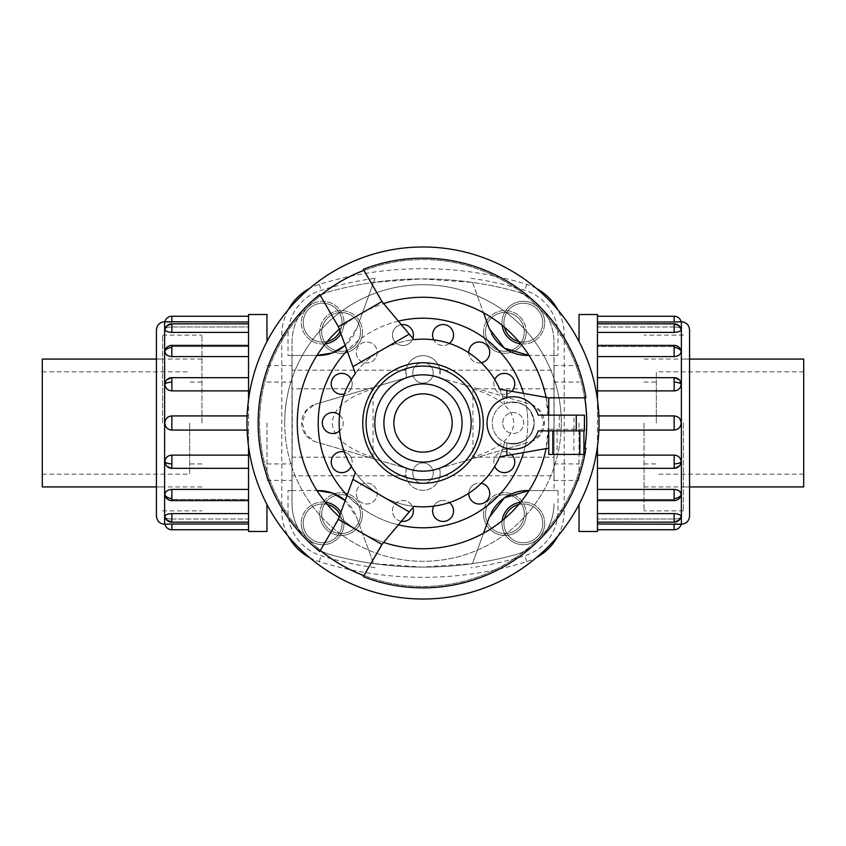 <?xml version="1.0" encoding="UTF-8"?>
<svg xmlns="http://www.w3.org/2000/svg" width="846" height="846" viewBox="0 0 846 846"><rect width="100%" height="100%" fill="white"/><g stroke="black" fill="none" stroke-linecap="round" stroke-linejoin="round"><path stroke-width="0.63" stroke-dasharray="4.23 3.17" d="M406.492 468.335L405.805 473.147A17.195 17.195 0 0 1 406.492 468.335L314.754 441.58A19.722 19.722 0 0 1 314.754 404.42L305.649 411.685L302.244 423L305.649 434.315L314.754 441.58L406.492 468.335M439.508 468.335A17.195 17.195 0 0 1 440.195 473.147L439.508 468.335L531.246 441.58L540.351 434.315L543.756 423L540.351 411.685L531.246 404.42L439.508 377.665L439.983 370.188L553.993 370.188L553.993 365.588L553.993 480.412L553.993 475.812L439.983 475.812L440.195 473.147A17.195 17.195 0 0 1 423 490.342A17.195 17.195 0 0 1 405.805 473.147L406.017 475.812L292.007 475.812L292.007 480.412L292.007 365.588L292.007 370.188L406.017 370.188L406.492 377.665L314.754 404.42L406.492 377.665A17.195 17.195 0 0 1 423 355.658A17.195 17.195 0 0 1 439.508 377.665L531.246 404.42A19.722 19.722 0 0 1 531.246 441.58L439.508 468.335M266.966 531.478L266.966 504.47M412.763 372.853A10.237 10.237 0 0 0 423 383.09A10.237 10.237 0 0 0 433.237 372.853A10.237 10.237 0 0 0 423 362.617A10.237 10.237 0 0 0 412.763 372.853A10.237 10.237 0 0 0 423 383.09A10.237 10.237 0 0 0 433.237 372.853A10.237 10.237 0 0 0 423 362.617A10.237 10.237 0 0 0 412.763 372.853M412.763 473.147A10.237 10.237 0 0 0 423 483.383A10.237 10.237 0 0 0 433.237 473.147A10.237 10.237 0 0 0 423 462.91A10.237 10.237 0 0 0 412.763 473.147A10.237 10.237 0 0 0 423 483.383A10.237 10.237 0 0 0 433.237 473.147A10.237 10.237 0 0 0 423 462.91A10.237 10.237 0 0 0 412.763 473.147M406.017 370.188A17.195 17.195 0 0 1 439.983 370.188M579.034 314.522L579.034 341.53M523.526 452.589A104.798 104.798 0 0 0 526.54 439.19A20.96 20.96 0 0 1 504.628 442.12A20.96 20.96 0 0 0 506.839 442.966A20.96 20.96 0 0 1 513.226 402.04A20.96 20.96 0 0 1 534.186 423A20.96 20.96 0 0 1 513.226 443.96A20.96 20.96 0 0 1 506.839 403.034C522.606 400.57 531.722 407.222 534.186 423A20.96 20.96 0 0 1 526.54 439.19A104.798 104.798 0 0 0 527.798 423A104.798 104.798 0 0 1 423 527.798A104.798 104.798 0 0 1 318.202 423A104.798 104.798 0 0 1 423 318.202A104.798 104.798 0 0 1 527.798 423A104.798 104.798 0 0 0 523.526 393.411M318.286 490.543L288.031 490.543L291.923 490.543L292.293 423L291.923 355.457L288.031 355.457L288.031 335.185A46.964 46.964 0 0 1 321.12 290.315A344.967 344.967 0 0 1 375.042 278.281L373.498 282.511M291.923 490.543L316.954 490.543M373.498 563.489L356.758 517.477A40.936 40.936 0 0 0 345.168 500.599L356.758 517.477L373.541 563.605L421.943 567.095L472.459 563.605L483.521 533.202L472.502 563.489M529.046 490.543L557.969 490.543L557.969 510.815A46.964 46.964 0 0 1 524.88 555.685A344.967 344.967 0 0 1 470.958 567.719M527.714 355.457L557.969 355.457L554.077 355.457L554.077 490.543M398.36 321.142A104.798 104.798 0 0 0 347.114 350.73M511.65 391.317A10.48 10.48 0 0 1 494.847 388.399A10.48 10.48 0 0 1 499.743 374.408A10.48 10.48 0 0 1 513.734 379.304A10.48 10.48 0 0 1 508.837 393.295A10.48 10.48 0 0 1 494.72 379.579A83.839 83.839 0 0 1 504.628 403.88A83.839 83.839 0 0 0 499.722 389.213L506.839 390.471L506.839 403.034A20.96 20.96 0 0 0 504.628 403.88A20.96 20.96 0 0 1 534.186 423C531.722 407.222 522.606 400.57 506.839 403.034L506.839 397.588M481.289 362.744A10.48 10.48 0 0 1 471.063 345.929A10.48 10.48 0 0 1 485.784 344.269A10.48 10.48 0 0 1 487.444 359A10.48 10.48 0 0 1 468.779 352.761A83.839 83.839 0 0 1 494.72 379.579M449.374 343.423A10.48 10.48 0 0 1 432.856 332.711A10.48 10.48 0 0 1 445.408 324.822A10.48 10.48 0 0 1 453.297 337.374A10.48 10.48 0 0 1 433.765 339.859A83.839 83.839 0 0 1 468.779 352.761M412.848 338.411A10.48 10.48 0 0 1 412.235 339.859A83.839 83.839 0 0 1 413.895 339.658A83.839 83.839 0 0 0 355.373 373.446A83.839 83.839 0 0 1 364.711 362.744A10.48 10.48 0 0 1 360.216 344.269A10.48 10.48 0 0 1 374.937 345.929A10.48 10.48 0 0 1 373.276 360.65A10.48 10.48 0 0 1 358.556 359A10.48 10.48 0 0 1 371.426 343.085A10.48 10.48 0 0 1 364.711 362.744A83.839 83.839 0 0 1 396.626 343.423A10.48 10.48 0 0 1 400.592 324.822A10.48 10.48 0 0 1 413.144 332.711A10.48 10.48 0 0 1 396.626 343.423A83.839 83.839 0 0 1 412.235 339.859A10.48 10.48 0 0 1 392.703 337.374A10.48 10.48 0 0 1 401.332 324.684M351.153 388.399A10.48 10.48 0 0 1 337.163 393.295A10.48 10.48 0 0 1 332.267 379.304A10.48 10.48 0 0 1 346.257 374.408A10.48 10.48 0 0 1 344.343 394.003A83.839 83.839 0 0 1 351.28 379.579A10.48 10.48 0 0 1 351.153 388.399M339.542 414.995A10.48 10.48 0 0 1 332.774 433.48A10.48 10.48 0 0 1 322.294 423A10.48 10.48 0 0 1 332.774 412.52A10.48 10.48 0 0 1 339.542 431.005A83.839 83.839 0 0 1 344.343 394.003M351.153 457.601A10.48 10.48 0 0 1 346.257 471.592A10.48 10.48 0 0 1 332.267 466.696A10.48 10.48 0 0 1 337.163 452.705A10.48 10.48 0 0 1 351.28 466.421A83.839 83.839 0 0 1 344.343 451.997A10.48 10.48 0 0 1 351.153 457.601M373.276 485.35A10.48 10.48 0 0 1 374.937 500.071A10.48 10.48 0 0 1 356.568 491.061A10.48 10.48 0 0 1 377.221 493.239A10.48 10.48 0 0 1 360.216 501.731A10.48 10.48 0 0 1 358.556 487A10.48 10.48 0 0 1 373.276 485.35M401.332 521.316A10.48 10.48 0 0 1 392.703 508.626A10.48 10.48 0 0 1 405.255 500.747A10.48 10.48 0 0 1 413.144 513.289A10.48 10.48 0 0 1 392.671 513.141A10.48 10.48 0 0 1 412.235 506.141A10.48 10.48 0 0 1 412.848 507.589M440.745 500.747A10.48 10.48 0 0 1 453.297 508.626A10.48 10.48 0 0 1 445.408 521.178A10.48 10.48 0 0 1 432.856 513.289A10.48 10.48 0 0 1 449.374 502.577A83.839 83.839 0 0 1 433.765 506.141A10.48 10.48 0 0 1 440.745 500.747M472.724 485.35A10.48 10.48 0 0 1 487.444 487A10.48 10.48 0 0 1 485.784 501.731A10.48 10.48 0 0 1 471.063 500.071A10.48 10.48 0 0 1 481.289 483.256A83.839 83.839 0 0 1 468.779 493.239A10.48 10.48 0 0 1 472.724 485.35M506.839 448.412L506.839 442.966C522.606 445.43 531.722 438.778 534.186 423C531.722 438.778 522.606 445.43 506.839 442.966L506.839 455.529L499.722 456.787A83.839 83.839 0 0 0 504.628 442.12A83.839 83.839 0 0 1 494.72 466.421A10.48 10.48 0 0 1 508.837 452.705A10.48 10.48 0 0 1 513.734 466.696A10.48 10.48 0 0 1 499.743 471.592A10.48 10.48 0 0 1 501.657 451.997A10.48 10.48 0 0 1 511.65 454.683M327.265 504.502A19.405 19.405 0 0 0 303.238 523.357A19.405 19.405 0 0 0 322.643 542.762A19.405 19.405 0 0 0 342.059 523.357A19.405 19.405 0 0 0 322.643 503.941A19.405 19.405 0 0 0 303.238 523.357A19.405 19.405 0 0 0 322.643 542.762A19.405 19.405 0 0 0 340.029 514.717M325.329 502.175A21.351 21.351 0 0 0 301.303 523.357A21.351 21.351 0 0 1 322.643 502.006A21.351 21.351 0 0 1 343.994 523.357A21.351 21.351 0 0 0 340.906 512.295M340.029 331.283A19.405 19.405 0 0 0 322.643 303.238A19.405 19.405 0 0 0 303.238 322.643A19.405 19.405 0 0 0 322.643 342.059A19.405 19.405 0 0 0 342.059 322.643A19.405 19.405 0 0 0 322.643 303.238A19.405 19.405 0 0 0 303.238 322.643A19.405 19.405 0 0 0 327.265 341.498M340.906 333.705A21.351 21.351 0 0 0 343.994 322.643A21.351 21.351 0 0 1 322.643 343.994A21.351 21.351 0 0 1 301.303 322.643A21.351 21.351 0 0 1 322.643 301.303A21.351 21.351 0 0 1 343.994 322.643A21.351 21.351 0 0 0 322.643 301.303A21.351 21.351 0 0 0 301.303 322.643A21.351 21.351 0 0 0 325.329 343.825M504.502 518.735A19.405 19.405 0 0 0 523.357 542.762A19.405 19.405 0 0 0 542.762 523.357A19.405 19.405 0 0 0 523.357 503.941A19.405 19.405 0 0 0 503.941 523.357A19.405 19.405 0 0 0 523.357 542.762A19.405 19.405 0 0 0 542.762 523.357A19.405 19.405 0 0 0 518.735 504.502M502.175 520.671A21.351 21.351 0 0 0 502.006 523.357A21.351 21.351 0 0 1 523.357 502.006A21.351 21.351 0 0 1 544.697 523.357A21.351 21.351 0 0 0 520.671 502.175M518.735 341.498A19.405 19.405 0 0 0 542.762 322.643A19.405 19.405 0 0 0 523.357 303.238A19.405 19.405 0 0 0 503.941 322.643A19.405 19.405 0 0 0 523.357 342.059A19.405 19.405 0 0 0 542.762 322.643A19.405 19.405 0 0 0 523.357 303.238A19.405 19.405 0 0 0 504.502 327.265M520.671 343.825A21.351 21.351 0 0 0 544.697 322.643A21.351 21.351 0 0 1 523.357 343.994A21.351 21.351 0 0 1 502.006 322.643A21.351 21.351 0 0 1 523.357 301.303A21.351 21.351 0 0 1 544.697 322.643A21.351 21.351 0 0 0 523.357 301.303A21.351 21.351 0 0 0 502.175 325.329M360.533 514.082A19.405 19.405 0 0 1 341.128 533.488A19.405 19.405 0 0 1 321.723 514.082A19.405 19.405 0 0 1 341.128 494.677A19.405 19.405 0 0 1 360.533 514.082A19.405 19.405 0 0 1 341.128 533.488A19.405 19.405 0 0 1 321.723 514.082A19.405 19.405 0 0 1 341.128 494.677A19.405 19.405 0 0 1 360.533 514.082M319.777 514.082A21.351 21.351 0 0 0 341.128 535.433A21.351 21.351 0 0 0 362.479 514.082A21.351 21.351 0 0 1 341.128 535.433A21.351 21.351 0 0 1 319.777 514.082A21.351 21.351 0 0 1 341.128 492.732A21.351 21.351 0 0 1 362.479 514.082A21.351 21.351 0 0 0 341.128 492.732A21.351 21.351 0 0 0 319.777 514.082M360.533 331.918A19.405 19.405 0 0 1 341.128 351.323A19.405 19.405 0 0 1 321.723 331.918A19.405 19.405 0 0 1 341.128 312.512A19.405 19.405 0 0 1 360.533 331.918A19.405 19.405 0 0 1 341.128 351.323A19.405 19.405 0 0 1 321.723 331.918A19.405 19.405 0 0 1 341.128 312.512A19.405 19.405 0 0 1 360.533 331.918M319.777 331.918A21.351 21.351 0 0 0 341.128 353.268A21.351 21.351 0 0 0 362.479 331.918A21.351 21.351 0 0 1 341.128 353.268A21.351 21.351 0 0 1 319.777 331.918A21.351 21.351 0 0 1 341.128 310.567A21.351 21.351 0 0 1 362.479 331.918A21.351 21.351 0 0 0 341.128 310.567A21.351 21.351 0 0 0 319.777 331.918M524.277 514.082A19.405 19.405 0 0 1 504.872 533.488A19.405 19.405 0 0 1 485.467 514.082A19.405 19.405 0 0 1 504.872 494.677A19.405 19.405 0 0 1 524.277 514.082A19.405 19.405 0 0 1 504.872 533.488A19.405 19.405 0 0 1 485.467 514.082A19.405 19.405 0 0 1 504.872 494.677A19.405 19.405 0 0 1 524.277 514.082M483.521 514.082A21.351 21.351 0 0 0 504.872 535.433A21.351 21.351 0 0 0 526.223 514.082A21.351 21.351 0 0 1 504.872 535.433A21.351 21.351 0 0 1 483.521 514.082A21.351 21.351 0 0 1 504.872 492.732A21.351 21.351 0 0 1 526.223 514.082A21.351 21.351 0 0 0 504.872 492.732A21.351 21.351 0 0 0 483.521 514.082M524.277 331.918A19.405 19.405 0 0 1 504.872 351.323A19.405 19.405 0 0 1 485.467 331.918A19.405 19.405 0 0 1 504.872 312.512A19.405 19.405 0 0 1 524.277 331.918A19.405 19.405 0 0 1 504.872 351.323A19.405 19.405 0 0 1 485.467 331.918A19.405 19.405 0 0 1 504.872 312.512A19.405 19.405 0 0 1 524.277 331.918M483.521 331.918A21.351 21.351 0 0 0 504.872 353.268A21.351 21.351 0 0 0 526.223 331.918A21.351 21.351 0 0 1 504.872 353.268A21.351 21.351 0 0 1 483.521 331.918A21.351 21.351 0 0 1 504.872 310.567A21.351 21.351 0 0 1 526.223 331.918A21.351 21.351 0 0 0 504.872 310.567A21.351 21.351 0 0 0 483.521 331.918M201.951 423L201.951 335.132L201.951 423M42.3 359.074L42.3 486.926M189.663 423L189.663 474.172L189.663 423M644.049 423L644.049 510.868L644.049 423M803.7 486.926L803.7 359.074M656.337 423L656.337 371.828L656.337 423M248.544 446.424L248.544 531.478M156.436 329.94L156.436 516.06M248.544 455.116L248.544 415.925L171.854 415.925C167.603 416.338 165.256 418.696 164.833 423C165.256 427.304 167.603 429.662 171.854 430.075L248.544 430.075L248.544 455.116L171.854 455.116C167.603 455.529 165.256 457.739 164.833 461.747L166.07 465.416L171.854 468.187L248.544 468.187L248.544 489.411L171.854 489.411C167.603 489.76 165.256 491.494 164.833 494.593L165.044 495.798L171.854 499.426L248.544 499.426L248.544 513.607L171.854 513.607C167.603 513.839 165.256 514.812 164.833 516.536L164.875 516.811A7.233 7.233 0 0 0 171.854 522.162L171.854 519.021L248.544 519.021L248.544 524.002L171.854 524.002L171.854 529.744M164.833 516.536C165.256 518.112 167.603 518.936 171.854 519.021C167.603 518.936 165.256 518.112 164.833 516.536A7.233 6.683 180 0 0 171.854 521.612L171.854 522.162L248.544 522.162L248.544 519.021L171.854 519.021L171.854 522.162M248.544 524.002L248.544 499.426L171.854 499.426L165.044 495.798A7.233 7.233 0 0 0 171.854 500.599L171.854 499.426L171.854 500.599L248.544 500.599L248.544 498.474L248.544 500.599M248.544 489.411L248.544 468.187L171.854 468.187L166.07 465.416A7.233 7.233 0 0 0 171.854 468.314L248.544 468.314L248.544 463.851L248.544 468.314M247.117 415.925L248.544 415.925L248.544 430.075L247.117 430.075M164.833 384.253A7.233 2.771 180 0 1 171.854 382.149L171.854 377.686A7.233 7.233 0 0 0 166.07 380.584L171.854 377.813L248.544 377.686L248.544 390.884L248.544 377.686L171.854 377.813L166.07 380.584L164.833 384.253C165.256 388.261 167.603 390.471 171.854 390.884L248.544 390.884L248.544 415.925L248.544 390.884M164.833 329.464A7.233 6.683 180 0 1 171.854 324.388L171.854 323.838A7.233 7.233 0 0 0 164.875 329.189L164.833 329.464C165.256 327.888 167.603 327.064 171.854 326.979L248.544 326.979L248.544 323.838L248.544 332.393L248.544 323.838L248.544 326.979L171.854 326.979C167.603 327.064 165.256 327.888 164.833 329.464C165.256 331.188 167.603 332.161 171.854 332.393L248.544 332.393L248.544 346.574L171.854 346.574L165.044 350.202L164.833 351.407C165.256 354.506 167.603 356.24 171.854 356.589L248.544 356.589L248.544 345.401L248.544 377.813L248.544 356.589M248.544 513.607L248.544 522.162M248.544 316.256L248.544 321.998L248.544 316.256M162.58 423L162.58 335.132L162.58 423M597.456 399.576L597.456 314.522M689.564 516.06L689.564 329.94M597.456 390.884L597.456 430.075L674.146 430.075C678.397 429.662 680.744 427.304 681.167 423C680.744 418.696 678.397 416.338 674.146 415.925L597.456 415.925L597.456 390.884L674.146 390.884C678.397 390.471 680.744 388.261 681.167 384.253L679.93 380.584L674.146 377.813L597.456 377.813L597.456 356.589L674.146 356.589C678.397 356.24 680.744 354.506 681.167 351.407L680.956 350.202L674.146 346.574L597.456 346.574L597.456 332.393L674.146 332.393C678.397 332.161 680.744 331.188 681.167 329.464L681.125 329.189A7.233 7.233 0 0 0 674.146 323.838L674.146 326.979L597.456 326.979L597.456 321.998L674.146 321.998L674.146 316.256M681.167 329.464C680.744 327.888 678.397 327.064 674.146 326.979C678.397 327.064 680.744 327.888 681.167 329.464A7.233 6.683 0 0 0 674.146 324.388L674.146 323.838L597.456 323.838L597.456 326.979L674.146 326.979L674.146 323.838M597.456 321.998L597.456 346.574L674.146 346.574L680.956 350.202A7.233 7.233 0 0 0 674.146 345.401L674.146 346.574L674.146 345.401L597.456 345.401L597.456 347.526L597.456 345.401M597.456 356.589L597.456 377.813L674.146 377.813L679.93 380.584A7.233 7.233 0 0 0 674.146 377.686L597.456 377.686L597.456 382.149L597.456 377.686M598.883 430.075L597.456 430.075L597.456 415.925L598.883 415.925M681.167 461.747A7.233 2.771 0 0 1 674.146 463.851L674.146 468.314A7.233 7.233 0 0 0 679.93 465.416L674.146 468.187L597.456 468.314L597.456 455.116L597.456 468.314L674.146 468.187L679.93 465.416L681.167 461.747C680.744 457.739 678.397 455.529 674.146 455.116L597.456 455.116L597.456 430.075L597.456 455.116M681.167 516.536A7.233 6.683 0 0 1 674.146 521.612L674.146 522.162A7.233 7.233 0 0 0 681.125 516.811L681.167 516.536C680.744 518.112 678.397 518.936 674.146 519.021L597.456 519.021L597.456 522.162L597.456 513.607L597.456 522.162L597.456 519.021L674.146 519.021C678.397 518.936 680.744 518.112 681.167 516.536C680.744 514.812 678.397 513.839 674.146 513.607L597.456 513.607L597.456 499.426L674.146 499.426L680.956 495.798L681.167 494.593C680.744 491.494 678.397 489.76 674.146 489.411L597.456 489.411L597.456 500.599L597.456 468.187L597.456 489.411M597.456 332.393L597.456 323.838M597.456 529.744L597.456 524.002L597.456 529.744M683.42 423L683.42 510.868L683.42 423M548.726 415.143L548.726 429.282L583.93 429.282L583.93 430.857L548.726 430.857L548.726 429.282L548.726 448.147L546.093 448.613L548.726 423A125.726 125.726 0 0 0 423 297.274A125.726 125.726 0 0 0 297.274 423A125.726 125.726 0 0 0 423 548.726A125.726 125.726 0 0 0 548.726 423L546.093 397.387L585.929 397.853M319.756 551.529L339.278 516.8C352.306 528.359 367.101 536.903 383.629 542.413L363.315 576.676M284.7 423A138.3 138.3 0 0 0 423 561.3A138.3 138.3 0 0 0 561.3 423A138.3 138.3 0 0 1 423 561.3A138.3 138.3 0 0 1 284.7 423A138.3 138.3 0 0 1 423 284.7A138.3 138.3 0 0 1 561.3 423A138.3 138.3 0 0 0 423 284.7A138.3 138.3 0 0 0 284.7 423M586.447 423A163.447 163.447 0 0 0 423 259.553A163.447 163.447 0 0 0 259.553 423A163.447 163.447 0 0 0 423 586.447A163.447 163.447 0 0 0 586.447 423A163.447 163.447 0 0 0 423 259.553A163.447 163.447 0 0 0 259.553 423A163.447 163.447 0 0 0 423 586.447A163.447 163.447 0 0 0 586.447 423M557.112 430.857L557.112 454.429L573.874 454.429L573.874 429.282L573.239 429.282L573.979 429.282L573.979 415.143L559.312 415.143L559.312 430.857L573.239 430.857L573.239 429.282L573.239 430.857L559.312 430.857M548.726 430.857L538.215 430.857A26.194 26.194 0 0 1 487.021 423A26.194 26.194 0 0 1 538.215 415.143L584.449 415.143L583.93 430.857M362.744 423A60.256 60.256 0 0 1 423 362.744A60.256 60.256 0 0 1 483.256 423A60.256 60.256 0 0 1 423 483.256A60.256 60.256 0 0 1 362.744 423M377.221 493.239A83.839 83.839 0 0 1 355.373 472.554A83.839 83.839 0 0 0 413.895 506.342A83.839 83.839 0 0 1 377.221 493.239M559.312 415.143L573.979 415.143M548.726 429.282L583.93 429.282L583.93 454.429L548.726 454.429L548.726 448.147M573.874 454.429L557.112 454.429M344.343 451.997A83.839 83.839 0 0 1 339.542 431.005M468.779 493.239A83.839 83.839 0 0 1 449.374 502.577M494.72 466.421A83.839 83.839 0 0 1 481.289 483.256M413.895 506.342L383.629 542.413M506.839 390.471L546.093 397.387M355.373 373.446L352.909 366.667L381.081 350.392L409.253 334.128L413.895 339.658M409.253 511.872L352.909 479.333L355.373 472.554M352.909 366.667L338.358 326.683L319.756 294.471M363.315 269.324L383.629 303.587C367.101 309.097 352.306 317.641 339.278 329.2M585.929 448.147L583.93 448.147M546.093 448.613L506.839 455.529M383.629 303.587L409.253 334.128M339.278 516.8L352.909 479.333M681.167 494.593A7.233 5.118 0 0 1 674.146 498.474L674.146 500.599A7.233 7.233 0 0 0 680.956 495.798L674.146 499.426L597.456 499.426L597.456 513.607M674.146 529.744L674.146 524.002L597.456 524.002L597.456 519.021L597.456 524.002M597.456 531.478L597.456 446.424M579.034 504.47L579.034 531.478M164.833 351.407A7.233 5.118 180 0 1 171.854 347.526L171.854 345.401A7.233 7.233 0 0 0 165.044 350.202L171.854 346.574L248.544 346.574L248.544 332.393M171.854 316.256L171.854 321.998L248.544 321.998L248.544 326.979L248.544 321.998M248.544 314.522L248.544 399.576M266.966 341.53L266.966 314.522M309.467 557.514A53.213 53.213 0 0 0 319.27 561.659A351.227 351.227 0 0 0 526.73 561.659A53.213 53.213 0 0 0 536.533 557.514M288.232 309.763A53.213 53.213 0 0 0 281.771 335.185L281.771 510.815A53.213 53.213 0 0 0 288.232 536.237M536.533 288.486A53.213 53.213 0 0 0 526.73 284.341A351.227 351.227 0 0 0 319.27 284.341A53.213 53.213 0 0 0 309.467 288.486M557.768 536.237A53.213 53.213 0 0 0 564.229 510.815L564.229 335.185A53.213 53.213 0 0 0 557.768 309.763M292.007 475.812L292.007 503.55A53.213 53.213 0 0 0 331.336 554.923A351.227 351.227 0 0 0 514.664 554.923A53.213 53.213 0 0 0 553.993 503.55A53.213 53.213 0 0 1 514.664 554.923A351.227 351.227 0 0 1 331.336 554.923A53.213 53.213 0 0 1 292.007 503.55L292.007 342.45A53.213 53.213 0 0 1 331.336 291.077A351.227 351.227 0 0 1 514.664 291.077A53.213 53.213 0 0 1 553.993 342.45L553.993 475.812M502.006 523.357A21.351 21.351 0 0 0 523.357 544.697A21.351 21.351 0 0 0 544.697 523.357A21.351 21.351 0 0 1 523.357 544.697A21.351 21.351 0 0 1 502.006 523.357M301.303 523.357A21.351 21.351 0 0 0 322.643 544.697A21.351 21.351 0 0 0 343.994 523.357A21.351 21.351 0 0 1 322.643 544.697A21.351 21.351 0 0 1 301.303 523.357M347.114 495.27A104.798 104.798 0 0 0 398.36 524.858M554.077 355.457L529.046 355.457M489.242 328.523A40.936 40.936 0 0 0 491.441 333.504M472.502 282.511L483.521 312.798L472.459 282.395L421.943 278.905L373.541 282.395L356.758 328.523L345.168 345.39A40.936 40.936 0 0 0 356.758 328.523L375.042 278.281M470.958 278.281A344.967 344.967 0 0 1 524.88 290.315A46.964 46.964 0 0 1 557.969 335.185L557.969 355.457M316.954 355.457L291.923 355.457M375.042 567.719A344.967 344.967 0 0 1 321.12 555.685A46.964 46.964 0 0 1 288.031 510.815L288.031 490.543M288.031 355.457L318.286 355.457M557.969 490.543L527.714 490.543M491.441 512.496A40.936 40.936 0 0 0 489.242 517.477M579.034 423L579.034 480.412L579.034 423M266.966 423L266.966 480.412L266.966 423M439.983 475.812A17.195 17.195 0 0 1 406.017 475.812M553.993 370.188L553.993 342.45A53.213 53.213 0 0 0 514.664 291.077A351.227 351.227 0 0 0 331.336 291.077A53.213 53.213 0 0 0 292.007 342.45L292.007 370.188M472.935 388.811C499.203 397.134 512.813 408.533 513.776 423C512.813 437.467 499.203 448.866 472.935 457.189L553.993 457.189L553.993 463.936L553.993 382.064L553.993 388.811L472.935 388.811L472.935 457.189M553.993 457.189L553.993 388.811M292.007 388.811L292.007 463.936L292.007 457.189L373.065 457.189L373.065 388.811L292.007 388.811L292.007 457.189M373.065 457.189C346.797 448.866 333.187 437.467 332.224 423C333.187 408.533 346.797 397.134 373.065 388.811M502.746 423A10.48 10.48 0 0 1 513.226 412.52A10.48 10.48 0 0 1 523.706 423A10.48 10.48 0 0 1 513.226 433.48A10.48 10.48 0 0 1 502.746 423A10.48 10.48 0 0 1 513.226 412.52A10.48 10.48 0 0 1 523.706 423A10.48 10.48 0 0 1 513.226 433.48A10.48 10.48 0 0 1 502.746 423M164.621 524.245L164.621 321.755M164.833 461.747A7.233 2.771 180 0 0 171.854 463.851L171.854 468.314M171.854 455.116L171.854 463.851M171.854 513.607L171.854 521.612M164.833 494.593A7.233 5.118 180 0 0 171.854 498.474L171.854 500.599M171.854 489.411L171.854 498.474M171.854 415.925L171.854 430.075M681.379 321.755L681.379 524.245M681.167 384.253A7.233 2.771 0 0 0 674.146 382.149L674.146 377.686M674.146 390.884L674.146 382.149M674.146 332.393L674.146 324.388M681.167 351.407A7.233 5.118 0 0 0 674.146 347.526L674.146 345.401M674.146 356.589L674.146 347.526M674.146 430.075L674.146 415.925M576.263 429.282L576.263 415.143M674.146 498.474L674.146 489.411M674.146 463.851L674.146 455.116M674.146 521.612L674.146 513.607M171.854 347.526L171.854 356.589M171.854 382.149L171.854 390.884M171.854 324.388L171.854 332.393M564.229 510.815L557.969 510.815M564.229 335.185L557.969 335.185M319.27 284.341L321.12 290.315M281.771 335.185L288.031 335.185M526.73 284.341L524.88 290.315M526.73 561.659L524.88 555.685M319.27 561.659L321.12 555.685M281.771 510.815L288.031 510.815M266.966 365.588L292.007 365.588M553.993 365.588L579.034 365.588M201.951 486.926L156.436 486.926M201.951 463.936L189.663 463.936M42.3 474.172L189.663 474.172M644.049 359.074L689.564 359.074M644.049 382.064L656.337 382.064M803.7 371.828L656.337 371.828M171.854 323.838L248.544 323.838M171.854 377.686L248.544 377.686M171.854 345.401L248.544 345.401M156.436 486.958L162.58 486.958M162.58 335.132L201.951 335.132M674.146 522.162L597.456 522.162M674.146 468.314L597.456 468.314M674.146 500.599L597.456 500.599M689.564 359.042L683.42 359.042M683.42 510.868L644.049 510.868M683.42 335.132L644.049 335.132M689.564 486.958L683.42 486.958M162.58 510.868L201.951 510.868M156.436 359.042L162.58 359.042M803.7 474.172L656.337 474.172M644.049 463.936L656.337 463.936M644.049 486.926L689.564 486.926M42.3 371.828L189.663 371.828M201.951 382.064L189.663 382.064M201.951 359.074L156.436 359.074M553.993 480.412L579.034 480.412M266.966 480.412L292.007 480.412M553.993 382.064L579.034 382.064M553.993 463.936L579.034 463.936M266.966 382.064L292.007 382.064M266.966 463.936L292.007 463.936"/><path stroke-width="1.27" d="M316.954 490.543L332.351 493.038L345.168 500.61A40.936 40.936 0 0 0 318.286 490.543M489.242 517.477L483.521 533.202L489.242 517.477L504.353 497.86L529.046 490.543M523.526 393.411A104.798 104.798 0 0 0 398.36 321.142M347.114 350.73A104.798 104.798 0 0 0 347.114 495.27M494.72 379.579A10.48 10.48 0 0 1 513.734 379.304A10.48 10.48 0 0 1 511.65 391.317M468.779 352.761A10.48 10.48 0 0 1 485.784 344.269A10.48 10.48 0 0 1 481.289 362.744M584.798 397.853L585.929 397.853A164.854 164.854 0 0 0 363.315 269.324L363.875 270.308A163.743 163.743 0 0 0 320.327 295.455L319.756 294.471A164.854 164.854 0 0 0 319.756 551.529L320.327 550.545A163.743 163.743 0 0 0 363.875 575.692L363.315 576.676A164.854 164.854 0 0 0 585.929 448.147L584.798 448.147A163.743 163.743 0 0 0 584.798 397.853L548.726 397.853L499.722 389.213A83.839 83.839 0 0 0 413.895 339.658A83.839 83.839 0 0 1 433.765 339.859A10.48 10.48 0 0 1 445.408 324.822A10.48 10.48 0 0 1 449.374 343.423M344.343 394.003A10.48 10.48 0 0 1 332.267 379.304A10.48 10.48 0 0 1 351.28 379.579A83.839 83.839 0 0 1 355.373 373.446A83.839 83.839 0 0 0 355.373 472.554A83.839 83.839 0 0 1 351.28 466.421A10.48 10.48 0 0 1 332.267 466.696A10.48 10.48 0 0 1 344.343 451.997M339.542 431.005A10.48 10.48 0 0 1 322.294 423A10.48 10.48 0 0 1 339.542 414.995M412.848 507.589A10.48 10.48 0 0 1 401.332 521.316M449.374 502.577A10.48 10.48 0 0 1 445.408 521.178A10.48 10.48 0 0 1 433.765 506.141A83.839 83.839 0 0 1 413.895 506.342A83.839 83.839 0 0 0 499.722 456.787L548.726 448.147M481.289 483.256A10.48 10.48 0 0 1 485.784 501.731A10.48 10.48 0 0 1 468.779 493.239M511.65 454.683A10.48 10.48 0 0 1 504.131 472.628A10.48 10.48 0 0 1 494.72 466.421M340.029 514.717A19.405 19.405 0 0 0 327.265 504.502M340.906 512.295A21.351 21.351 0 0 0 325.329 502.175M518.735 504.502A19.405 19.405 0 0 0 504.502 518.735M520.671 502.175A21.351 21.351 0 0 0 502.175 520.671M156.436 486.926L42.3 486.926L42.3 359.074L156.436 359.074M689.564 359.074L803.7 359.074L803.7 486.926L689.564 486.926M266.966 504.47L266.966 531.478L248.544 531.478L248.544 446.424M164.621 524.245C159.651 523.759 156.922 521.03 156.436 516.06L156.436 329.94C156.922 324.97 159.651 322.241 164.621 321.755L164.621 524.245L171.854 524.002L164.833 524.245A7.233 7.233 0 0 0 171.854 529.744L248.544 529.744M164.833 516.536A7.233 6.683 0 0 0 171.854 521.612L171.854 513.607C167.603 513.839 165.256 514.812 164.833 516.536L165.044 517.181M171.854 529.744L171.854 524.002L248.544 524.002M171.854 513.607L248.544 513.607M164.833 494.593A7.233 5.118 0 0 0 171.854 498.474L171.854 500.599A7.233 7.233 0 0 1 165.044 495.798L164.833 494.593C165.256 491.494 167.603 489.76 171.854 489.411L248.544 489.411M164.833 461.747A7.233 2.771 0 0 0 171.854 463.851L171.854 468.314A7.233 7.233 0 0 1 166.07 465.416L164.833 461.747C165.256 457.739 167.603 455.529 171.854 455.116L248.544 455.116M247.117 430.075L171.854 430.075C167.603 429.662 165.256 427.304 164.833 423C165.256 418.696 167.603 416.338 171.854 415.925L247.117 415.925M248.544 390.884L171.854 390.884C167.603 390.471 165.256 388.261 164.833 384.253L166.07 380.584A7.233 7.233 0 0 1 171.854 377.686L248.544 377.686M248.544 332.393L171.854 332.393C167.603 332.161 165.256 331.188 164.833 329.464L164.875 329.189A7.233 7.233 0 0 1 171.854 323.838L248.544 323.838M248.544 321.998L164.833 321.755A7.233 7.233 0 0 1 171.854 316.256L248.544 316.256M248.544 356.589L171.854 356.589C167.603 356.24 165.256 354.506 164.833 351.407L165.044 350.202A7.233 7.233 0 0 1 171.854 345.401L248.544 345.401M579.034 341.53L579.034 314.522L597.456 314.522L597.456 399.576M681.379 321.755C686.349 322.241 689.078 324.97 689.564 329.94L689.564 516.06C689.078 521.03 686.349 523.759 681.379 524.245L681.379 321.755L674.146 321.998L681.167 321.755A7.233 7.233 0 0 0 674.146 316.256L597.456 316.256M681.167 329.464A7.233 6.683 180 0 0 674.146 324.388L674.146 332.393C678.397 332.161 680.744 331.188 681.167 329.464L680.956 328.819M674.146 316.256L674.146 321.998L597.456 321.998M674.146 332.393L597.456 332.393M681.167 351.407A7.233 5.118 180 0 0 674.146 347.526L674.146 345.401A7.233 7.233 0 0 1 680.956 350.202L681.167 351.407C680.744 354.506 678.397 356.24 674.146 356.589L597.456 356.589M681.167 384.253A7.233 2.771 180 0 0 674.146 382.149L674.146 377.686A7.233 7.233 0 0 1 679.93 380.584L681.167 384.253C680.744 388.261 678.397 390.471 674.146 390.884L597.456 390.884M598.883 415.925L674.146 415.925C678.397 416.338 680.744 418.696 681.167 423C680.744 427.304 678.397 429.662 674.146 430.075L598.883 430.075M597.456 455.116L674.146 455.116C678.397 455.529 680.744 457.739 681.167 461.747L679.93 465.416A7.233 7.233 0 0 1 674.146 468.314L597.456 468.314M597.456 513.607L674.146 513.607C678.397 513.839 680.744 514.812 681.167 516.536L681.125 516.811A7.233 7.233 0 0 1 674.146 522.162L597.456 522.162M597.456 524.002L681.167 524.245A7.233 7.233 0 0 1 674.146 529.744L597.456 529.744M597.456 489.411L674.146 489.411C678.397 489.76 680.744 491.494 681.167 494.593L680.956 495.798A7.233 7.233 0 0 1 674.146 500.599L597.456 500.599M383.629 542.413A125.726 125.726 0 0 0 546.093 448.613M339.278 329.2A125.726 125.726 0 0 0 339.278 516.8M246.979 423A176.021 176.021 0 0 0 423 599.021A176.021 176.021 0 0 0 599.021 423A176.021 176.021 0 0 0 423 246.979A176.021 176.021 0 0 0 246.979 423M487.021 423A26.194 26.194 0 0 0 538.215 430.857L584.449 430.857L584.449 415.143L538.215 415.143A26.194 26.194 0 0 0 487.021 423M471.159 423A48.159 48.159 0 0 0 423 374.841A48.159 48.159 0 0 0 374.841 423A48.159 48.159 0 0 0 423 471.159A48.159 48.159 0 0 0 471.159 423M483.256 423A60.256 60.256 0 0 1 423 483.256A60.256 60.256 0 0 1 362.744 423A60.256 60.256 0 0 1 423 362.744A60.256 60.256 0 0 1 483.256 423A60.256 60.256 0 0 0 423 362.744A60.256 60.256 0 0 0 362.744 423M583.93 430.857L583.93 454.429L548.726 454.429L548.726 430.857M583.93 448.147L584.798 448.147M548.726 397.853L548.726 415.143M506.839 390.471L506.839 397.588M413.895 339.658L381.916 301.546L363.875 270.308M320.327 295.455L338.358 326.683L352.909 366.667L409.253 334.128M352.909 366.667L355.373 373.446M355.373 472.554L338.358 519.317L320.327 550.545M363.875 575.692L381.916 544.454L409.253 511.872L352.909 479.333M409.253 511.872L413.895 506.342M506.839 448.412L506.839 455.529M546.093 397.387A125.726 125.726 0 0 0 383.629 303.587M338.358 326.683L381.916 301.546M381.916 544.454L338.358 519.317M681.379 524.245L674.146 524.002L674.146 529.744M597.456 446.424L597.456 531.478L579.034 531.478L579.034 504.47M164.621 321.755L171.854 321.998L171.854 316.256M248.544 399.576L248.544 314.522L266.966 314.522L266.966 341.53M288.232 536.237A53.213 53.213 0 0 0 309.467 557.514M309.467 288.486A53.213 53.213 0 0 0 288.232 309.763M557.768 309.763A53.213 53.213 0 0 0 536.533 288.486M536.533 557.514A53.213 53.213 0 0 0 557.768 536.237M502.175 325.329A21.351 21.351 0 0 0 520.671 343.825M504.502 327.265A19.405 19.405 0 0 0 518.735 341.498M325.329 343.825A21.351 21.351 0 0 0 340.906 333.705M327.265 341.498A19.405 19.405 0 0 0 340.029 331.283M401.332 324.684A10.48 10.48 0 0 1 412.848 338.411M398.36 524.858A104.798 104.798 0 0 0 523.526 452.589M529.046 355.457L504.353 348.14L489.242 328.523L483.521 312.798L489.242 328.523M491.441 333.504A40.936 40.936 0 0 0 527.714 355.457M318.286 355.457A40.936 40.936 0 0 0 345.168 345.401L332.351 352.962L316.954 355.457M527.714 490.543A40.936 40.936 0 0 0 491.441 512.496M164.833 384.253A7.233 2.771 0 0 1 171.854 382.149L171.854 377.686M171.854 390.884L171.854 382.149M164.833 329.464A7.233 6.683 0 0 1 171.854 324.388L171.854 323.838M171.854 332.393L171.854 324.388M164.875 516.811A7.233 7.233 0 0 0 171.854 522.162L171.854 521.612M171.854 430.075L171.854 415.925M164.833 351.407A7.233 5.118 0 0 1 171.854 347.526L171.854 345.401M171.854 356.589L171.854 347.526M681.167 461.747A7.233 2.771 180 0 1 674.146 463.851L674.146 468.314M674.146 455.116L674.146 463.851M681.167 516.536A7.233 6.683 180 0 1 674.146 521.612L674.146 522.162M674.146 513.607L674.146 521.612M681.125 329.189A7.233 7.233 0 0 0 674.146 323.838L674.146 324.388M674.146 415.925L674.146 430.075M681.167 494.593A7.233 5.118 180 0 1 674.146 498.474L674.146 500.599M674.146 489.411L674.146 498.474M462.096 423A39.096 39.096 0 0 0 423 383.904A39.096 39.096 0 0 0 383.904 423A39.096 39.096 0 0 0 423 462.096A39.096 39.096 0 0 0 462.096 423M452.155 423A29.155 29.155 0 0 0 423 393.845A29.155 29.155 0 0 0 393.845 423A29.155 29.155 0 0 0 423 452.155A29.155 29.155 0 0 0 452.155 423M366.085 423A56.915 56.915 0 0 0 423 479.915A56.915 56.915 0 0 0 479.915 423A56.915 56.915 0 0 0 423 366.085A56.915 56.915 0 0 0 366.085 423M576.263 430.857L576.263 415.143M579.838 430.857L579.838 454.429M552.819 430.857L552.819 454.429M674.146 347.526L674.146 356.589M674.146 382.149L674.146 390.884M171.854 498.474L171.854 489.411M171.854 463.851L171.854 455.116M171.854 522.162L248.544 522.162M171.854 468.314L248.544 468.314M171.854 500.599L248.544 500.599M674.146 323.838L597.456 323.838M674.146 377.686L597.456 377.686M674.146 345.401L597.456 345.401"/></g></svg>
